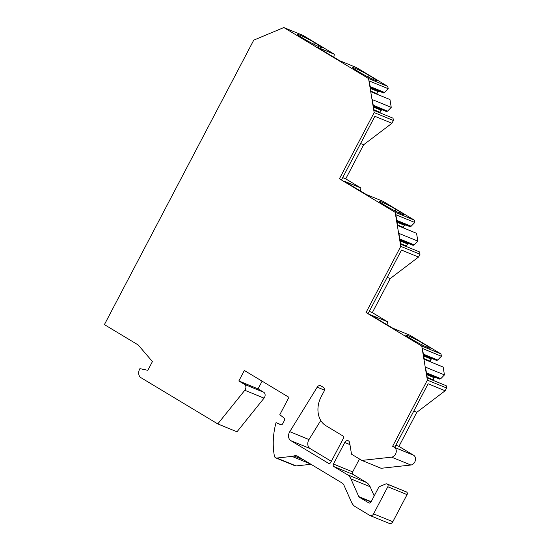 <?xml version="1.0" encoding="UTF-8"?>
<svg xmlns="http://www.w3.org/2000/svg" width="551" height="551" viewBox="0 0 551 551"><rect width="100%" height="100%" fill="white"/><g stroke="black" fill="none" stroke-linecap="round" stroke-linejoin="round"><path stroke-width="0.83" d="M244.802 390.266L217.762 423.912L236.999 431.791L264.039 398.146L244.802 390.266A3.96 3.106 112.3 0 0 244.479 384.371L238.838 380.975L244.348 370.486L288.938 397.319L279.798 414.731L284.102 418.009A1.984 1.557 112.3 0 1 284.406 420.482L282.725 423.691A1.984 1.557 112.3 0 1 280.631 424.718A1.984 1.557 112.3 0 1 280.59 424.697L276.044 422.61A66.024 51.815 112.3 0 0 274.398 456.035A3.299 2.59 112.3 0 0 275.796 457.909L295.033 465.788A3.299 2.59 112.3 0 0 296.073 465.926L310.991 464.293M262.104 381.175L258.075 388.854L263.715 392.25A3.96 3.106 112.3 0 1 264.039 398.146M405.956 491.733A1.984 1.557 112.3 0 1 406.128 491.788A1.984 1.557 112.3 0 1 406.301 491.871L406.638 492.077A1.984 1.557 112.3 0 1 407.058 494.633L392.822 521.735A3.299 2.59 112.3 0 1 389.343 523.45L370.107 515.571A3.299 2.59 -67.7 0 0 373.585 513.856L387.821 486.747A1.984 1.557 -67.7 0 0 387.401 484.198L387.064 483.992A1.984 1.557 -67.7 0 0 386.892 483.909A1.984 1.557 -67.7 0 0 385.845 483.936L379.646 486.526A1.984 1.557 -67.7 0 0 378.606 487.532L371.03 501.961A1.984 1.557 112.3 0 1 368.943 502.987A1.984 1.557 112.3 0 1 368.777 502.905L359.321 497.216A1.984 1.557 112.3 0 1 358.777 496.582L350.897 478.874A13.203 10.366 -67.7 0 0 347.261 474.631L333.865 466.566A1.984 1.557 112.3 0 1 333.445 464.018L344.747 442.487A3.299 2.59 112.3 0 1 348.225 440.772A3.299 2.59 112.3 0 1 349.63 442.715L351.517 454.196L361.855 460.416L391.616 457.151L410.853 465.023A5.283 4.146 112.3 0 0 415.268 460.781A5.283 4.146 112.3 0 0 413.636 455.25L398.931 446.393L416.832 412.293L445.153 390.762L446.599 388.014L446.227 385.734L427.294 377.979L425.51 367.145L444.443 374.9L443.156 367.069L424.229 359.314L422.445 348.48L441.379 356.235L441.007 353.956L421.77 346.076L366.022 312.527L400.763 246.366L395.17 212.314L339.423 178.765L374.163 112.597L368.564 78.545L387.801 86.424L388.18 88.704L369.246 80.949L371.023 91.783L389.956 99.538L391.244 107.362L372.311 99.607L374.095 110.441L393.021 118.196L393.4 120.476L374.163 112.597M374.205 495.907L370.134 486.753A13.203 10.366 112.3 0 0 366.498 482.511L353.095 474.445L333.865 466.566M359.459 458.976L352.681 471.897A1.984 1.557 -67.7 0 0 353.095 474.445M361.855 460.416L381.092 468.295L410.853 465.03M433.43 380.493L433.327 379.873A1.653 1.295 112.3 0 1 434.408 377.807L435.462 377.366M426.598 373.736L439.739 379.116L440.8 378.675L444.443 374.9M430.365 361.828L430.262 361.208A1.653 1.295 112.3 0 1 431.343 359.149L432.397 358.708M423.526 355.071L436.674 360.457L437.735 360.01L441.379 356.235M387.071 324.773L387.491 321.756L370.451 314.773L392.746 328.189L409.786 335.173L441.007 353.956M399.992 239.967L413.14 245.353L414.2 244.906L417.844 241.131L398.91 233.376L400.694 244.21L419.628 251.965L420 254.245L418.526 257.048L390.225 278.544L372.331 312.624L387.491 321.756M406.831 246.724L406.728 246.104A1.653 1.295 112.3 0 1 407.809 244.038L408.863 243.597M417.844 241.131L416.556 233.3L397.629 225.545L395.845 214.718L414.779 222.473L414.407 220.193L395.17 212.314M403.766 228.059L403.663 227.439A1.653 1.295 112.3 0 1 404.744 225.38L405.798 224.939M396.927 221.302L410.075 226.688L411.136 226.241L414.779 222.473M360.471 191.011L360.891 187.987L343.852 181.004L366.146 194.42L383.186 201.404L414.407 220.193M393.4 120.476L391.933 123.272L363.626 144.775L345.732 178.861L360.891 187.987M380.231 112.955L380.128 112.335A1.653 1.295 112.3 0 1 381.209 110.276L382.263 109.835M373.392 106.198L386.54 111.584L387.601 111.137L391.244 107.362M377.159 94.297L377.063 93.67A1.653 1.295 112.3 0 1 378.144 91.611L379.198 91.17M370.327 87.54L383.475 92.919L384.536 92.478L388.18 88.704M333.872 57.242L334.292 54.218L317.252 47.234L339.547 60.658L356.587 67.635L387.801 86.424M217.762 423.912L141.015 377.724A6.605 5.179 112.3 0 1 139.617 369.211L139.913 368.64L147.833 370.32L152.427 361.573L138.163 344.94L104.401 324.615L253.756 40.133L283.841 27.55L303.078 35.429L334.292 54.218M320.765 420.482L309.001 439.553A6.605 5.179 112.3 0 0 310.117 448.562L331.33 461.332M323.933 391.534L321.171 396.761A22.446 17.618 112.3 0 0 325.731 425.599L342.901 435.937A1.984 1.557 112.3 0 1 343.321 438.486L330.772 462.392A1.984 1.557 112.3 0 1 328.685 463.419A1.984 1.557 112.3 0 1 328.52 463.336L290.88 440.683A6.605 5.179 112.3 0 1 289.764 431.674L317.218 387.16A3.299 2.59 112.3 0 1 320.558 385.693A3.299 2.59 112.3 0 1 320.84 385.831L323.258 387.291A3.299 2.59 -67.7 0 1 323.954 391.547M283.841 27.55L368.564 78.545M391.616 457.144A5.283 4.146 112.3 0 0 396.031 452.894A5.283 4.146 112.3 0 0 394.399 447.364L392.622 446.296L427.362 380.135L421.77 346.076M296.073 465.926L276.836 458.046L291.961 456.386A13.203 10.366 112.3 0 0 294.007 455.939A6.605 5.179 112.3 0 1 297.106 455.994A6.605 5.179 112.3 0 1 297.664 456.276L342.088 483.007A6.605 5.179 112.3 0 1 343.907 485.135L351.593 502.402A13.203 10.366 -67.7 0 0 355.23 506.644L369.824 515.433A3.299 2.59 -67.7 0 0 370.107 515.571M276.836 458.046A3.299 2.59 112.3 0 1 275.796 457.909M258.075 388.854L238.838 380.975M281.361 424.787L276.044 422.61M445.153 390.762L428.113 383.785L394.819 447.198L392.622 446.296M398.931 446.393L395.893 445.153M446.599 388.014L427.362 380.135M416.832 412.293L413.801 411.046M437.735 360.01L423.375 354.128M440.8 378.675L426.44 372.793M418.526 257.048L401.486 250.064L368.22 313.429L366.022 312.527M372.331 312.624L369.294 311.384M413.305 340.125A11.557 0.861 27.7 0 0 424.05 345.876A11.557 0.861 27.7 0 0 430.159 348.211A11.557 0.861 27.7 0 0 426.557 345.553L422.541 343.142A11.557 0.861 27.7 0 0 411.797 337.391A11.557 0.861 27.7 0 0 405.688 335.056A11.557 0.861 27.7 0 0 409.29 337.708L413.305 340.125M420 254.245L400.763 246.366M390.225 278.544L387.188 277.305M411.136 226.241L396.775 220.359M414.2 244.906L399.84 239.024M391.933 123.272L374.887 116.295L341.62 179.66L339.423 178.765M345.732 178.861L342.694 177.615M386.706 206.356A11.557 0.861 27.7 0 0 397.45 212.107A11.557 0.861 27.7 0 0 403.559 214.442A11.557 0.861 27.7 0 0 399.957 211.784L395.942 209.373A11.557 0.861 27.7 0 0 385.197 203.622A11.557 0.861 27.7 0 0 379.088 201.287A11.557 0.861 27.7 0 0 382.69 203.946L386.706 206.356M363.626 144.775L360.588 143.529M384.536 92.478L370.176 86.59M387.601 111.137L373.241 105.255M360.106 72.587A11.557 0.861 27.7 0 0 370.851 78.338A11.557 0.861 27.7 0 0 376.96 80.673A11.557 0.861 27.7 0 0 373.358 78.022L369.342 75.604A11.557 0.861 27.7 0 0 358.598 69.853A11.557 0.861 27.7 0 0 352.488 67.518A11.557 0.861 27.7 0 0 356.091 70.177L360.106 72.587M305.254 39.576A11.557 0.861 27.7 0 0 315.998 45.327A11.557 0.861 27.7 0 0 322.108 47.661A11.557 0.861 27.7 0 0 318.506 45.01L314.49 42.592A11.557 0.861 27.7 0 0 303.746 36.841A11.557 0.861 27.7 0 0 297.636 34.506A11.557 0.861 27.7 0 0 301.239 37.165L305.254 39.576M328.864 463.474L328.52 463.336M310.117 448.562L290.88 440.683M309.001 439.553L289.764 431.674M324.401 390.101L317.218 387.16M263.715 392.25L244.479 384.371M310.413 463.949L291.961 456.386M294.007 455.939L303.718 459.92M392.822 521.735L373.585 513.856M407.058 494.633L387.821 486.747M406.638 492.077L387.401 484.198M387.064 483.992L406.301 491.871M369.122 503.049L368.777 502.905M371.009 502.002L359.321 497.216M371.188 501.665L358.777 496.582M350.897 478.874L370.134 486.753M347.261 474.631L366.498 482.511M352.681 471.897L333.445 464.018M349.947 444.616L344.747 442.487M394.399 447.364L413.636 455.25M431.343 359.149L423.685 356.008M430.262 361.208L424.125 358.694M434.408 377.807L426.75 374.673M433.327 379.873L427.19 377.359M426.557 345.553L425.93 346.751M422.541 343.142L421.715 344.726M404.744 225.38L397.085 222.239M403.663 227.439L397.526 224.925M407.809 244.038L400.15 240.904M406.728 246.104L400.591 243.59M399.957 211.784L399.33 212.989M395.942 209.373L395.108 210.957M378.144 91.611L370.486 88.477M377.063 93.67L370.926 91.156M381.209 110.276L373.55 107.135M380.128 112.335L373.991 109.821M373.358 78.022L372.724 79.22M369.342 75.604L368.509 77.188M318.506 45.01L317.879 46.208M314.49 42.592L313.657 44.176M386.892 483.909L406.128 491.788"/></g></svg>
